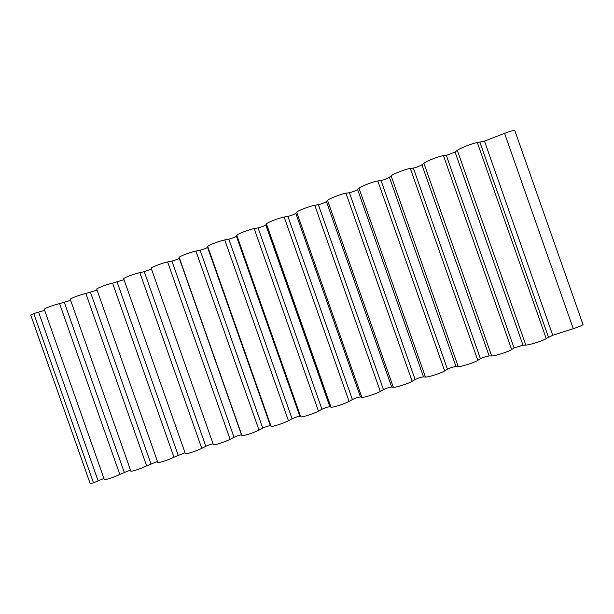 <?xml version="1.0" encoding="UTF-8"?>
<svg xmlns="http://www.w3.org/2000/svg" width="614" height="614" viewBox="0 0 614 614"><rect width="100%" height="100%" fill="white"/><g stroke="black" fill="none" stroke-linecap="round" stroke-linejoin="round"><path stroke-width="0.92" d="M230.104 439.294L167.614 261.963C161.896 263.107 150.422 267.535 151.205 268.287L213.357 444.628C213.227 445.733 224.947 442.011 230.104 439.294L234.026 437.291C237.595 435.687 240.082 434.889 241.494 434.904L241.924 435.526C242.1 436.546 254.042 432.747 259.001 430.084L262.777 428.119C266.276 426.53 268.817 425.725 270.39 425.694L271.043 426.246C271.526 427.175 283.714 423.299 288.45 420.705L292.08 418.779C295.511 417.205 298.097 416.384 299.839 416.3L300.73 416.791C301.535 417.627 313.961 413.675 318.466 411.134L321.943 409.254C325.305 407.704 327.937 406.859 329.856 406.729L330.992 407.143C332.143 407.888 344.815 403.851 349.082 401.379L352.398 399.537C355.683 398.01 358.369 397.151 360.464 396.966L361.853 397.312C363.358 397.949 376.29 393.835 380.312 391.433L383.451 389.637C386.651 388.125 389.399 387.25 391.678 387.012L393.336 387.281C395.201 387.81 408.402 383.612 412.163 381.279L415.125 379.536C418.241 378.047 421.043 377.157 423.522 376.858L425.448 377.05C427.697 377.472 441.167 373.189 444.659 370.925L447.445 369.229C450.469 367.771 453.324 366.857 456.002 366.504L458.221 366.604C460.861 366.911 474.614 362.536 477.822 360.357L480.417 358.714C483.348 357.279 486.257 356.35 489.151 355.928L491.661 355.951C494.723 356.135 508.76 351.668 511.669 349.573L514.064 347.984L522.982 345.145L525.799 345.068C529.291 345.137 543.628 340.57 546.23 338.56L552.738 335.259L573.261 328.713C578.38 327.039 581.635 325.681 583.039 324.629L582.809 323.992M167.614 261.963L171.928 261.05C175.711 260.06 178.144 259.116 179.242 258.233L179.196 257.504C178.697 256.629 190.401 252.116 195.92 251.057L200.095 250.205C203.817 249.238 206.304 248.279 207.555 247.335L207.724 246.513C207.532 245.508 219.459 240.903 224.77 239.944L228.807 239.145C232.46 238.209 234.993 237.234 236.405 236.221L236.804 235.308C236.927 234.172 249.092 229.475 254.188 228.608L258.072 227.878C261.656 226.973 264.243 225.975 265.824 224.893L266.453 223.88C266.898 222.613 279.316 217.824 284.182 217.049L287.912 216.389C291.427 215.514 294.06 214.501 295.818 213.342L296.692 212.229C297.475 210.817 310.139 205.928 314.775 205.26L318.344 204.669C321.782 203.833 324.468 202.797 326.402 201.569L327.538 200.341C328.667 198.79 341.591 193.801 345.981 193.233L349.381 192.719C352.735 191.913 355.475 190.854 357.601 189.549L358.998 188.222C360.502 186.51 373.688 181.422 377.817 180.969L381.048 180.524C384.318 179.756 387.112 178.682 389.437 177.292L391.103 175.85C392.983 173.985 406.453 168.781 410.313 168.443L413.352 168.082C416.538 167.353 419.393 166.256 421.918 164.782L423.875 163.224C426.147 161.19 439.9 155.887 443.477 155.664L446.324 155.388L455.066 152.019L457.323 150.33C460.009 148.127 474.054 142.709 477.339 142.617L484.469 141.09L504.578 133.345C509.62 131.442 513.012 130.452 514.755 130.383L514.969 131.005M213.096 443.899C211.577 443.983 209.151 444.782 205.82 446.286L201.76 448.327C196.396 451.098 184.898 454.751 185.321 453.562L123.736 278.871C122.677 278.234 133.936 273.89 139.846 272.67L144.282 271.695L151.458 268.993M185.029 452.741L173.939 457.192C168.382 460.009 157.1 463.601 157.798 462.334L96.782 289.263C95.446 288.741 106.498 284.474 112.585 283.169L124.02 279.677M157.491 461.459L146.631 465.896C140.89 468.758 129.815 472.281 130.79 470.938L70.318 299.455C68.722 299.049 79.567 294.858 85.837 293.477L97.081 290.107M130.467 470.04L119.814 474.438C113.905 477.354 103.037 480.808 104.265 479.388L44.331 309.471C42.496 309.164 53.134 305.058 59.573 303.6L70.625 300.33M33.778 313.539L30.7 314.982L90.189 483.617L93.497 482.827L33.778 313.539L44.645 310.362M93.497 482.827L103.943 478.475M573.261 328.713L504.578 133.345M552.738 335.259L484.469 141.09M548.409 337.032L479.987 142.425M546.23 338.56L477.339 142.617M525.799 345.068L457.323 150.33M522.982 345.145L455.066 152.019M514.064 347.984L446.324 155.388M511.669 349.573L443.477 155.664M491.661 355.951L423.875 163.224M489.151 355.928L421.918 164.782M480.417 358.714L413.352 168.082M477.822 360.357L410.313 168.443M458.221 366.604L391.103 175.85M456.002 366.504L389.437 177.292M447.445 369.229L381.048 180.524M444.659 370.925L377.817 180.969M425.448 377.05L358.998 188.222M423.522 376.858L357.601 189.549M415.125 379.536L349.381 192.719M412.163 381.279L345.981 193.233M393.336 387.281L327.538 200.341M391.678 387.012L326.402 201.569M383.451 389.637L318.344 204.669M380.312 391.433L314.775 205.26M361.853 397.312L296.692 212.229M360.464 396.966L295.818 213.342M352.398 399.537L287.912 216.389M349.082 401.379L284.182 217.049M330.992 407.143L266.453 223.88M329.856 406.729L265.824 224.893M321.943 409.254L258.072 227.878M318.466 411.134L254.188 228.608M300.73 416.791L236.804 235.308M299.839 416.3L236.405 236.221M292.08 418.779L228.807 239.145M288.45 420.705L224.77 239.944M271.043 426.246L207.724 246.513M270.39 425.694L207.555 247.335M262.777 428.119L200.095 250.205M259.001 430.084L195.92 251.057M241.924 435.526L179.196 257.504M241.494 434.904L179.242 258.233M234.026 437.291L171.928 261.05M205.82 446.286L144.282 271.695M201.76 448.327L139.846 272.67M178.129 455.112L117.151 282.148M173.939 457.192L112.585 283.169M150.944 463.785L90.519 292.402M146.631 465.896L85.837 293.477M124.251 472.296L64.363 302.472M119.814 474.438L59.573 303.6M98.04 480.655L38.682 312.365M583.039 324.629L514.755 130.383"/></g></svg>
